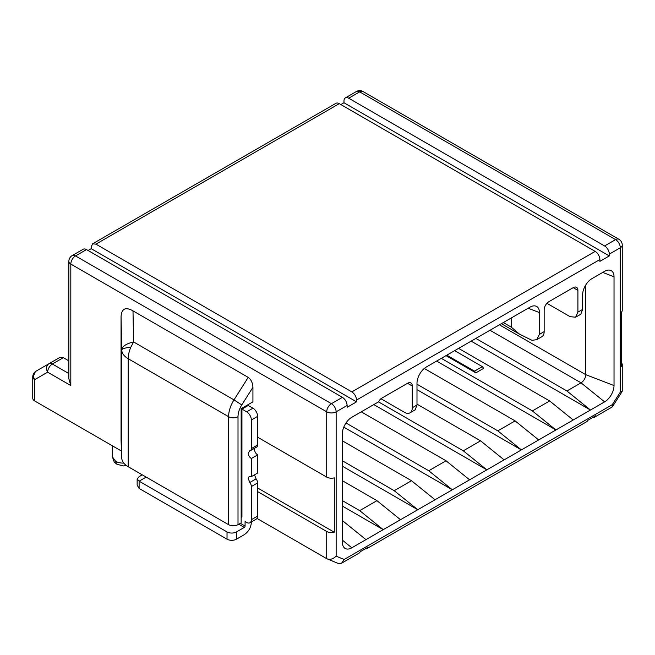 <?xml version="1.0" encoding="UTF-8"?>
<svg xmlns="http://www.w3.org/2000/svg" width="655" height="655" viewBox="0 0 655 655"><rect width="100%" height="100%" fill="white"/><g stroke="black" fill="none" stroke-linecap="round" stroke-linejoin="round"><path stroke-width="0.98" d="M91.217 248.679L356.541 401.859L356.541 400.049C356.263 396.578 354.691 393.86 351.833 391.895L95.933 244.143L92.601 243.816L91.217 246.861L91.217 248.679L88.081 250.488M92.601 243.816L335.941 103.318A6.665 3.848 60 0 1 339.274 103.654L595.182 251.397A6.665 3.848 60 0 1 599.89 259.552L599.89 261.37L609.306 255.933L609.306 254.115A6.665 3.848 -120 0 0 604.598 245.961L348.697 98.217A6.665 3.848 -120 0 0 345.365 97.882A6.665 3.848 -120 0 0 343.981 100.936L343.981 102.745L340.846 104.563M592.824 417.415A6.665 3.848 60 0 0 594.584 417.153A6.665 3.848 60 0 0 595.698 415.761L587.846 420.289A6.665 3.848 60 0 1 586.733 421.681L366.939 548.579A6.665 3.848 60 0 1 365.179 548.849M344.153 559.476L341.55 563.243L338.226 563.456L326.714 558.674C329.833 560.025 332.969 559.19 336.138 556.169L344.153 559.476L612.278 404.684L612.13 407.017L594.584 417.153M366.939 548.579A6.665 3.848 60 0 0 368.053 547.187L360.201 551.723A6.665 3.848 60 0 1 359.087 553.115L341.55 563.243M68.857 373.546L52.351 364.016L63.338 357.671L60.014 357.343L49.019 363.681A6.665 5.436 60 0 0 47.643 372.171L34.699 379.646A6.665 3.848 180 0 1 32.75 376.928L32.75 398.24A6.665 3.848 180 0 0 34.699 400.958L121.462 451.049M63.338 357.671L68.857 360.856M252.928 387.318C252.666 382.823 251.102 379.515 248.22 377.386L233.991 399.886L241.793 404.929L252.928 387.318L252.928 401.859L248.22 404.585L248.22 405.486L252.928 408.204A6.665 3.848 60 0 1 257.636 416.367L257.636 437.212L326.714 477.094L326.714 411.831L70.814 264.088A6.665 3.848 -60 0 1 74.302 256.817A6.665 3.848 -60 0 1 75.521 255.933A6.665 3.848 60 0 0 72.189 255.597A6.665 6.665 0 0 0 68.857 261.37A6.665 3.848 180 0 0 70.814 264.088L70.814 385.549L68.857 378.754M72.189 255.597L83.177 249.252A6.665 3.848 60 0 1 86.509 249.588L342.418 397.331C345.275 399.313 346.847 402.031 347.125 405.486L347.125 407.304L356.541 401.859M343.981 102.745L609.306 255.933M609.306 254.115L620.301 247.77L620.301 392.108L622.25 391.158L622.25 364.704A6.665 3.848 0 0 0 621.603 363.042M546.925 303.306L570.063 316.66L575.606 317.208L580.78 314.228L582.623 309.406L582.623 294.906A13.321 7.688 -60 0 1 592.038 278.588L604.598 271.342A13.321 7.688 -60 0 1 610.255 270.253A13.321 7.688 -60 0 1 614.022 276.778L614.022 385.549A13.321 7.688 -60 0 1 604.598 401.867L351.833 547.793A13.321 7.688 -60 0 1 344.301 547.793A13.321 7.688 -60 0 1 342.418 542.356L342.418 433.585A13.321 7.688 -60 0 1 351.833 417.268L378.786 401.712A4.438 2.563 -60 0 1 381.505 398.33L407.566 383.281A6.665 3.848 -60 0 1 410.898 382.954A6.665 3.848 -60 0 1 412.282 386L407.566 383.281M380.932 398.723L404.43 412.29A11.102 6.411 -120 0 0 409.981 412.838A11.102 6.411 -120 0 0 412.282 407.754L412.282 386M409.981 412.838L415.147 409.85L416.989 405.036L416.989 383.281A13.321 7.688 -60 0 1 426.405 366.964L530.026 307.146A13.321 7.688 -60 0 1 535.675 306.057A13.321 7.688 -60 0 1 539.45 312.582L539.45 334.337L536.682 339.683L531.966 340.322L519.464 334.115L511.187 327.082L503.335 322.555M536.682 339.683L541.857 336.695A11.102 6.411 -120 0 0 544.158 331.618L544.158 309.864A6.665 3.848 -60 0 1 548.865 301.701L573.199 287.651A6.665 3.848 -60 0 1 576.531 287.324A6.665 3.848 -60 0 1 577.907 290.37L573.199 287.651M575.606 317.208L577.907 312.124L577.907 290.37M326.714 531.483L257.636 491.602L257.636 516.075L257.006 518.424L326.714 558.674L326.714 531.483A6.665 3.848 0 0 0 334.296 532.228L334.296 477.847A6.665 3.848 0 0 1 326.714 477.094M252.928 401.859L241.155 408.663L241.155 522.87L238.011 524.68C234.858 526.17 231.723 526.17 228.595 524.68L128.208 466.728C124.09 464.289 121.92 461.357 121.715 457.935L121.052 439.931L121.052 316.611C121.576 308.628 125.555 306.712 132.99 310.863L248.22 377.386M345.365 97.882L356.353 91.536A6.665 3.848 60 0 1 359.685 91.872L615.585 239.615A6.665 3.848 -120 0 1 620.301 247.77A6.665 3.848 0 0 0 622.25 245.052L622.25 310.314A6.665 3.848 0 0 1 621.603 311.976L621.603 366.358A6.665 3.848 0 0 0 622.25 364.704M585.758 284.982L585.758 374.668L499.413 324.815M471.15 341.132L590.466 410.022L566.919 390.986L581.05 382.831A6.665 3.848 120 0 0 585.758 374.668L614.022 385.549M436.615 361.077L555.931 429.967L532.384 410.931L549.651 400.958L573.199 419.994M416.989 389.627L521.388 449.903L497.841 430.867L515.108 420.895L538.664 439.931M373.808 404.585L486.853 469.848L463.306 450.812L480.574 440.84L504.121 459.875M469.586 479.812L446.03 460.784L428.763 470.749L452.31 489.784L343.793 427.134M342.418 466.221L417.775 509.729L394.22 490.693L411.496 480.721L435.043 499.757M342.418 506.102L383.232 529.666L359.685 510.63L376.952 500.666L400.5 519.702M342.418 520.602L365.965 539.638M511.187 318.019L511.187 327.082M257.006 518.424A6.665 3.848 60 0 1 256.261 519.12L249.981 522.747A6.665 3.848 -120 0 0 251.356 519.702L251.356 486.55A4.438 2.563 -120 0 0 249.784 482.506L248.22 478.453L249.137 476.422L251.356 476.643L251.356 458.516C249.449 457.198 248.401 455.381 248.22 453.08L249.784 450.845A4.438 2.563 -120 0 0 250.439 450.64A4.438 2.563 -120 0 0 251.356 448.609L251.356 419.994L257.636 416.367M251.356 521.953L251.356 522.42C250.939 527.611 248.589 531.688 244.29 534.652L236.439 539.188A6.665 3.848 180 0 1 227.023 539.188L139.106 488.425L137.149 485.068L137.149 479.28M248.22 405.486L241.941 409.113L241.941 516.975L241.155 517.434M241.941 409.113L246.648 411.831A6.665 3.848 60 0 1 251.356 419.994M250.439 450.64L256.719 447.013A4.438 2.563 60 0 0 257.636 444.982L257.636 437.212M70.814 385.549L47.643 372.171A6.665 3.848 -60 0 1 52.351 364.016A6.665 3.848 -120 0 0 49.019 363.681L36.082 371.156A6.665 5.436 60 0 0 34.699 379.646L34.699 400.958M248.22 404.585L241.155 408.663M257.636 487.975L334.296 532.228M446.03 355.632L475.866 372.859L474.498 371.164L446.816 355.182M342.418 500.666L359.685 510.63M376.952 500.666L342.418 480.721M342.418 460.784L394.22 490.693M411.496 480.721L342.418 440.84M346.004 422.974L428.763 470.749M446.03 460.784L361.249 411.831M378.524 401.867L463.306 450.812M480.574 440.84L416.989 404.127M416.989 384.19L497.841 430.867M515.108 420.895L424.293 368.462M441.323 358.359L532.384 410.931M549.651 400.958L458.59 348.386M475.858 338.414L566.919 390.986M454.668 350.654L482.35 366.636L483.709 368.323L475.866 372.859M142.241 474.834L139.106 476.643L137.141 479.1L139.106 481.179L227.023 531.934A6.665 3.848 0 0 0 236.439 531.934L244.29 527.406A1.114 0.639 120 0 0 245.076 526.039L245.076 521.511L246.648 522.42A6.665 3.848 -120 0 0 249.981 522.747M257.636 491.602L257.636 482.923A4.438 2.563 60 0 0 256.064 478.879L254.5 474.834M249.137 451.041L249.784 450.845M254.762 448.143L254.5 449.453C254.689 451.762 255.728 453.579 257.636 454.889L257.636 473.016L251.356 476.643M128.208 466.728L128.208 358.727A22.204 12.822 120 0 1 130.877 347.093L133.612 341.935L132.99 310.863M482.35 366.636L474.498 371.164M139.106 488.425L139.106 481.179L146.171 477.094M251.356 458.516L257.636 454.889M342.418 397.331L331.422 403.677L75.521 255.933L86.509 249.588M95.933 244.143L339.274 103.654M348.697 98.217L359.685 91.872A6.665 3.848 -60 0 1 363.017 91.536A6.665 6.665 0 0 0 356.353 91.536M620.301 392.108L612.278 404.684M336.138 556.169L336.138 411.831L347.125 405.486M356.541 400.049L599.89 259.552M416.989 405.036L412.282 407.754M544.158 331.618L539.45 334.337M582.623 309.406L577.907 312.124M123.811 463.11A11.102 6.411 180 0 1 115.55 461.235L112.3 456.699L112.3 445.76M60.014 357.343L36.082 371.156A6.665 6.665 0 0 0 32.75 376.928M34.699 374.202A6.665 3.848 60 0 1 36.082 371.156M331.422 403.677A6.665 3.848 60 0 1 336.138 411.831A6.665 3.848 0 0 1 326.714 411.831A6.665 3.848 -60 0 1 326.878 410.333A6.665 3.848 -60 0 1 331.422 403.677M351.833 391.895L595.182 251.397M622.25 245.052A6.665 6.665 0 0 0 618.918 239.288A6.665 3.848 -60 0 0 616.805 239.1A6.665 3.848 120 0 0 615.585 239.615L604.598 245.961M602.715 272.423L614.022 276.778M489.989 330.259L581.05 382.831L604.598 401.867M351.833 547.793L342.418 540.187M528.143 308.227L539.45 312.582M252.928 408.204L246.648 411.831M257.636 444.982L251.356 448.609M130.877 347.093A22.204 3.414 179.1 0 0 121.715 349.942L121.052 316.611M241.793 404.929A15.54 8.973 120 0 0 238.011 416.686A6.665 3.848 180 0 1 228.595 416.686A22.204 12.822 120 0 1 233.991 399.886L133.612 341.935A22.204 8.924 -1.1 0 0 121.715 349.942L121.715 457.935M238.011 524.68L238.011 416.686M126.464 465.59L123.459 465.926L116.934 464.28L115.55 461.235M257.636 516.075L251.356 519.702M251.356 486.55L257.636 482.923M236.439 531.934L236.439 539.188M121.715 349.942A22.204 12.822 0 0 0 128.208 358.727L228.595 416.686L228.595 524.68M240.369 523.32L245.076 526.039M249.784 482.506L256.064 478.879M244.29 527.406L238.797 524.229M227.023 531.934L227.023 539.188M68.857 261.37L68.857 378.983M622.152 391.485L612.417 406.747M116.934 464.28L114.216 461.996L112.3 456.699M618.918 239.288L363.017 91.536M501.386 323.676L519.464 334.115"/></g></svg>
